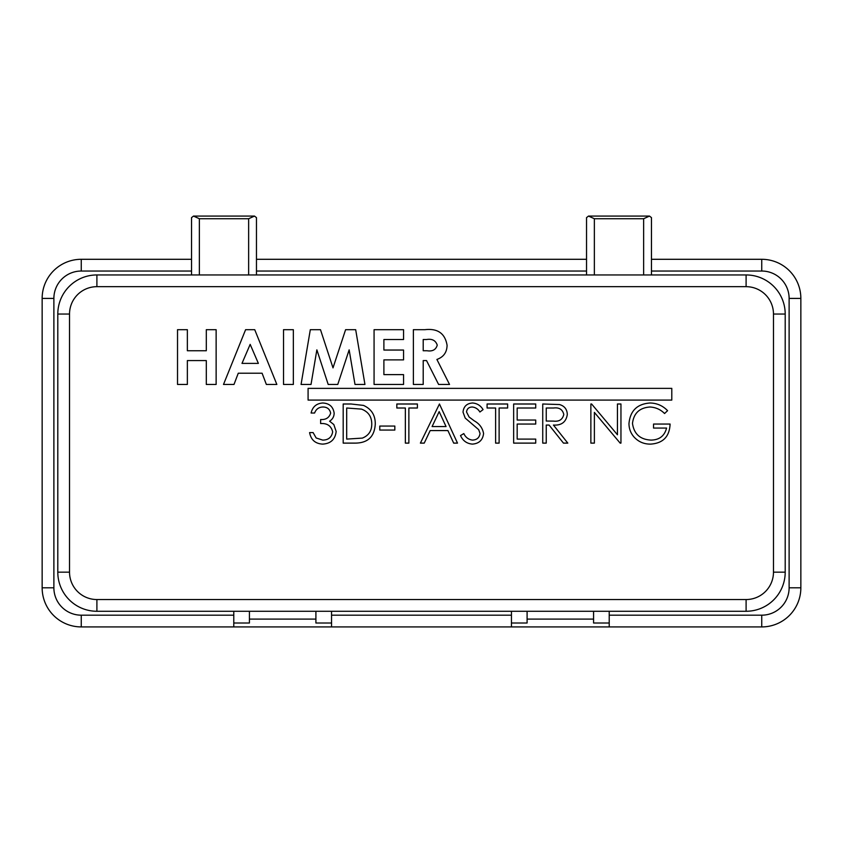 <?xml version="1.0" encoding="UTF-8"?>
<svg xmlns="http://www.w3.org/2000/svg" width="843" height="843" viewBox="0 0 843 843"><rect width="100%" height="100%" fill="white"/><g stroke="black" fill="none" stroke-linecap="round" stroke-linejoin="round"><path stroke-width="1.26" d="M191.54 243.848L191.54 227.821M651.46 243.848L651.46 235.829M586.538 243.848L586.538 235.829M671.797 400.088L671.797 388.36L308.085 388.36L308.085 400.088L671.797 400.088L671.797 388.36L308.085 388.36L308.085 400.088L671.797 400.088M330.646 413.144C329.782 409.045 327.168 407 322.785 407.011C318.759 407.18 316.03 409.192 314.608 413.028L311.099 413.028C312.553 406.79 316.441 403.449 322.732 402.996C329.381 403.333 333.185 406.726 334.155 413.154C334.081 416.642 332.553 419.329 329.592 421.205L333.828 424.545L336.167 431.49C335.208 439.435 330.698 443.639 322.637 444.113C315.314 443.703 310.962 439.867 309.592 432.575L313.101 432.575L316.167 437.981L322.7 440.099C328.412 440.035 331.731 437.275 332.658 431.827C331.204 425.884 327.2 423.133 320.625 423.555L320.625 419.54C325.872 419.856 329.213 417.728 330.646 413.144C329.213 417.728 325.872 419.856 320.625 419.54L320.625 423.555C327.2 423.133 331.204 425.884 332.658 431.827C331.731 437.275 328.412 440.035 322.7 440.099L316.167 437.981L313.101 432.575L309.592 432.575C310.962 439.867 315.314 443.703 322.637 444.113C330.698 443.639 335.208 439.435 336.167 431.49L333.828 424.545L329.592 421.205C332.553 419.329 334.081 416.642 334.155 413.154C333.185 406.726 329.381 403.333 322.732 402.996C316.441 403.449 312.553 406.79 311.099 413.028L314.608 413.028C316.03 409.192 318.759 407.18 322.785 407.011C327.168 407 329.782 409.045 330.646 413.144M375.272 424.05C374.534 436.632 367.875 442.986 355.303 443.112L343.185 443.112L343.185 403.997L351.078 403.997L363.491 405.409C371.415 408.981 375.346 415.188 375.272 424.05C375.346 415.188 371.415 408.981 363.491 405.409L351.078 403.997L343.185 403.997L343.185 443.112L355.303 443.112C367.875 442.986 374.534 436.632 375.272 424.05M405.357 443.112L405.357 408.012L396.832 408.012L396.832 403.997L417.39 403.997L417.39 408.012L408.866 408.012L408.866 443.112L405.357 443.112L408.866 443.112L408.866 408.012L417.39 408.012L417.39 403.997L396.832 403.997L396.832 408.012L405.357 408.012L405.357 443.112M420.394 443.112L439.445 403.997L457.496 443.112L453.682 443.112L447.907 430.573L430.172 430.573L424.24 443.112L420.394 443.112L424.24 443.112L430.172 430.573L447.907 430.573L453.682 443.112L457.496 443.112L439.445 403.997L420.394 443.112M594.378 412.396L594.378 443.112L590.869 443.112L590.869 403.997L591.607 403.997L617.445 434.777L617.445 403.997L620.954 403.997L620.954 443.112L620.153 443.112L594.378 412.396L620.153 443.112L620.954 443.112L620.954 403.997L617.445 403.997L617.445 434.777L591.607 403.997L590.869 403.997L590.869 443.112L594.378 443.112L594.378 412.396M628.973 423.534C630.195 410.783 637.203 403.934 650.006 402.996C656.908 403.133 662.756 405.683 667.582 410.678L664.569 413.523C660.501 409.456 655.612 407.285 649.89 407.011C639.552 407.77 633.746 413.228 632.482 423.386C633.968 433.966 640.153 439.54 651.017 440.099C659.342 439.962 664.526 435.957 666.581 428.065L653.546 428.065L653.546 424.05L670.09 424.05C669.553 436.558 663.093 443.249 650.712 444.113C643.915 444.219 638.267 441.753 633.767 436.716C630.575 432.902 628.983 428.507 628.973 423.534C628.983 428.507 630.575 432.902 633.767 436.716C638.267 441.753 643.915 444.219 650.712 444.113C663.093 443.249 669.553 436.558 670.09 424.05L653.546 424.05L653.546 428.065L666.581 428.065C664.526 435.957 659.342 439.962 651.017 440.099C640.153 439.54 633.968 433.966 632.482 423.386C633.746 413.228 639.552 407.77 649.89 407.011C655.612 407.285 660.501 409.456 664.569 413.523L667.582 410.678C662.756 405.683 656.908 403.133 650.006 402.996C637.203 403.934 630.195 410.783 628.973 423.534M546.243 443.112L542.734 443.112L542.734 403.997L559.425 404.535C564.452 405.947 567.076 409.255 567.307 414.461C566.138 422.037 561.512 425.567 553.44 425.062L567.803 443.112L563.461 443.112L549.099 425.062L546.243 425.062L546.243 443.112L546.243 425.062L549.099 425.062L563.461 443.112L567.803 443.112L553.44 425.062C561.512 425.567 566.138 422.037 567.307 414.461C567.076 409.255 564.452 405.947 559.425 404.535L542.734 403.997L542.734 443.112L546.243 443.112M535.716 443.112L513.65 443.112L513.65 403.997L535.716 403.997L535.716 408.012L517.17 408.012L517.17 420.046L535.716 420.046L535.716 424.05L517.17 424.05L517.17 439.098L535.716 439.098L535.716 443.112L535.716 439.098L517.17 439.098L517.17 424.05L535.716 424.05L535.716 420.046L517.17 420.046L517.17 408.012L535.716 408.012L535.716 403.997L513.65 403.997L513.65 443.112L535.716 443.112M495.61 443.112L495.61 408.012L487.085 408.012L487.085 403.997L507.634 403.997L507.634 408.012L499.119 408.012L499.119 443.112L495.61 443.112L499.119 443.112L499.119 408.012L507.634 408.012L507.634 403.997L487.085 403.997L487.085 408.012L495.61 408.012L495.61 443.112M483.576 433.523C482.776 440.088 479.045 443.608 472.396 444.113C466.843 443.65 462.87 440.794 460.51 435.568L463.819 433.576C465.578 437.348 468.445 439.519 472.396 440.099C476.843 439.941 479.393 437.738 480.057 433.471L478.655 429.635L465.199 418.075L463.018 412.122C463.629 406.41 466.832 403.365 472.649 402.996C477.191 403.386 480.658 405.599 483.071 409.614L479.899 412.016C478.107 409.055 475.568 407.38 472.259 407.011C468.908 407.085 466.99 408.729 466.527 411.964L469.098 417.011L474.356 420.91C479.498 423.787 482.565 427.991 483.576 433.523C482.565 427.991 479.498 423.787 474.356 420.91L469.098 417.011L466.527 411.964C466.99 408.729 468.908 407.085 472.259 407.011C475.568 407.38 478.107 409.055 479.899 412.016L483.071 409.614C480.658 405.599 477.191 403.386 472.649 402.996C466.832 403.365 463.629 406.41 463.018 412.122L465.199 418.075L478.655 429.635L480.057 433.471C479.393 437.738 476.843 439.941 472.396 440.099C468.445 439.519 465.578 437.348 463.819 433.576L460.51 435.568C462.87 440.794 466.843 443.65 472.396 444.113C479.045 443.608 482.776 440.088 483.576 433.523M233.996 384.45L223.5 384.45L245.598 329.697L254.734 329.697L276.852 384.45L266.356 384.45L262.099 373.217L238.263 373.217L233.996 384.45L238.263 373.217L262.099 373.217L266.356 384.45L276.852 384.45L254.734 329.697L245.598 329.697L223.5 384.45L233.996 384.45M293.343 384.45L283.522 384.45L283.522 329.697L293.343 329.697L293.343 384.45L293.343 329.697L283.522 329.697L283.522 384.45L293.343 384.45M311.025 384.45L301.067 384.45L310.308 329.697L320.488 329.697L333.006 367.885L345.588 329.697L355.683 329.697L364.945 384.45L354.998 384.45L349.15 349.866L337.769 384.45L328.19 384.45L316.863 349.866L311.025 384.45L316.863 349.866L328.19 384.45L337.769 384.45L349.15 349.866L354.998 384.45L364.945 384.45L355.683 329.697L345.588 329.697L333.006 367.885L320.488 329.697L310.308 329.697L301.067 384.45L311.025 384.45M403.555 384.45L374.071 384.45L374.071 329.697L403.555 329.697L403.555 339.518L383.892 339.518L383.892 350.045L403.555 350.045L403.555 359.877L383.892 359.877L383.892 374.619L403.555 374.619L403.555 384.45L403.555 374.619L383.892 374.619L383.892 359.877L403.555 359.877L403.555 350.045L383.892 350.045L383.892 339.518L403.555 339.518L403.555 329.697L374.071 329.697L374.071 384.45L403.555 384.45M394.83 430.067L379.782 430.067L379.782 426.063L394.83 426.063L394.83 430.067L394.83 426.063L379.782 426.063L379.782 430.067L394.83 430.067M423.207 384.45L413.376 384.45L413.376 329.697L424.83 329.697C437.643 328.201 445.062 333.385 447.075 345.251C446.959 352.321 443.566 357.063 436.895 359.455L449.53 384.45L438.602 384.45L426.537 360.583L423.207 360.583L423.207 384.45L423.207 360.583L426.537 360.583L438.602 384.45L449.53 384.45L436.895 359.455C443.566 357.063 446.959 352.321 447.075 345.251C445.062 333.385 437.643 328.201 424.83 329.697L413.376 329.697L413.376 384.45L423.207 384.45M187.357 384.45L177.525 384.45L177.525 329.697L187.357 329.697L187.357 350.751L206.303 350.751L206.303 329.697L216.135 329.697L216.135 384.45L206.303 384.45L206.303 360.583L187.357 360.583L187.357 384.45L187.357 360.583L206.303 360.583L206.303 384.45L216.135 384.45L216.135 329.697L206.303 329.697L206.303 350.751L187.357 350.751L187.357 329.697L177.525 329.697L177.525 384.45L187.357 384.45M773.474 572.165L785.202 572.165A39.105 39.105 0 0 1 746.097 611.27L96.903 611.27A39.105 39.105 0 0 1 57.798 572.165L57.798 314.049A39.105 39.105 0 0 1 96.903 274.944L746.097 274.944A39.105 39.105 0 0 1 785.202 314.049L785.202 572.165A39.105 39.105 0 0 1 746.097 611.27L746.097 599.542A27.376 27.376 0 0 0 773.474 572.165L773.474 314.049A27.376 27.376 0 0 0 746.097 286.673L96.903 286.673A27.376 27.376 0 0 0 69.526 314.049L69.526 572.165A27.376 27.376 0 0 0 96.903 599.542L746.097 599.542M527.096 619.099L593.577 619.099M249.423 619.099L315.904 619.099M249.423 611.27L249.423 623.009L233.785 623.009L233.785 626.918L81.255 626.918A39.105 39.105 0 0 1 42.15 587.803L42.15 298.411A39.105 39.105 0 0 1 81.255 259.296L191.54 259.296L191.54 271.035L81.255 271.035A27.376 27.376 0 0 0 53.878 298.411L53.878 587.803A27.376 27.376 0 0 0 81.255 615.179L233.785 615.179M609.215 615.179L761.745 615.179A27.376 27.376 0 0 0 789.122 587.803L789.122 298.411A27.376 27.376 0 0 0 761.745 271.035L651.46 271.035L651.46 259.296L761.745 259.296A39.105 39.105 0 0 1 800.85 298.411L800.85 587.803A39.105 39.105 0 0 1 761.745 626.918L609.215 626.918L609.215 623.009L593.577 623.009L593.577 611.27M527.096 611.27L527.096 623.009L511.448 623.009L511.448 626.918L609.215 626.918M511.448 626.918L331.552 626.918L331.552 623.009L315.904 623.009L315.904 611.27M233.785 626.918L331.552 626.918M586.538 271.035L256.462 271.035L256.462 259.296L586.538 259.296M586.538 274.944L586.538 217.631L588.498 216.082L594.357 218.727L643.63 218.727L649.5 216.082L651.46 217.631L651.46 274.944M191.54 274.944L191.54 217.631L193.5 216.082L199.369 218.727L248.643 218.727L254.502 216.082L256.462 217.631L256.462 274.944M233.785 623.009L233.785 611.27M609.215 611.27L609.215 623.009M331.552 611.27L331.552 623.009M511.448 623.009L511.448 611.27M553.577 408.012L546.243 408.012L546.243 421.047L553.408 421.1C559.12 421.806 562.576 419.593 563.798 414.45C562.566 409.424 559.162 407.274 553.577 408.012L546.243 408.012L546.243 421.047L553.408 421.1C559.12 421.806 562.576 419.593 563.798 414.45C562.566 409.424 559.162 407.274 553.577 408.012M446.052 426.558L439.161 411.626L432.09 426.558L446.052 426.558L439.161 411.626L432.09 426.558L446.052 426.558M258.369 363.386L250.171 344.376L241.994 363.386L258.369 363.386L250.171 344.376L241.994 363.386L258.369 363.386M346.694 408.012L346.694 439.098L362.364 438.097C368.644 435.589 371.774 430.899 371.763 424.04C371.731 416.642 368.296 411.669 361.457 409.108L346.694 408.012L346.694 439.098L362.364 438.097C368.644 435.589 371.774 430.899 371.763 424.04C371.731 416.642 368.296 411.669 361.457 409.108L346.694 408.012M423.207 339.518L423.207 350.751L427.032 350.751C432.522 351.615 435.926 349.74 437.243 345.114C435.652 340.446 432.09 338.58 426.547 339.518L423.207 339.518L423.207 350.751L427.032 350.751C432.522 351.615 435.926 349.74 437.243 345.114C435.652 340.446 432.09 338.58 426.547 339.518L423.207 339.518M331.552 615.179L511.448 615.179M594.357 218.727L594.357 274.944M643.63 274.944L643.63 218.727M199.369 218.727L199.369 274.944M248.643 274.944L248.643 218.727M81.255 615.179L81.255 626.918A39.105 39.105 0 0 1 42.15 587.803L53.878 587.803M53.878 298.411L42.15 298.411A39.105 39.105 0 0 1 81.255 259.296L81.255 271.035M761.745 271.035L761.745 259.296A39.105 39.105 0 0 1 800.85 298.411L789.122 298.411M789.122 587.803L800.85 587.803A39.105 39.105 0 0 1 761.745 626.918L761.745 615.179M746.097 286.673L746.097 274.944A39.105 39.105 0 0 1 785.202 314.049L773.474 314.049M96.903 599.542L96.903 611.27A39.105 39.105 0 0 1 57.798 572.165L69.526 572.165M69.526 314.049L57.798 314.049A39.105 39.105 0 0 1 96.903 274.944L96.903 286.673M588.498 216.082L649.5 216.082M193.5 216.082L254.502 216.082"/></g></svg>
